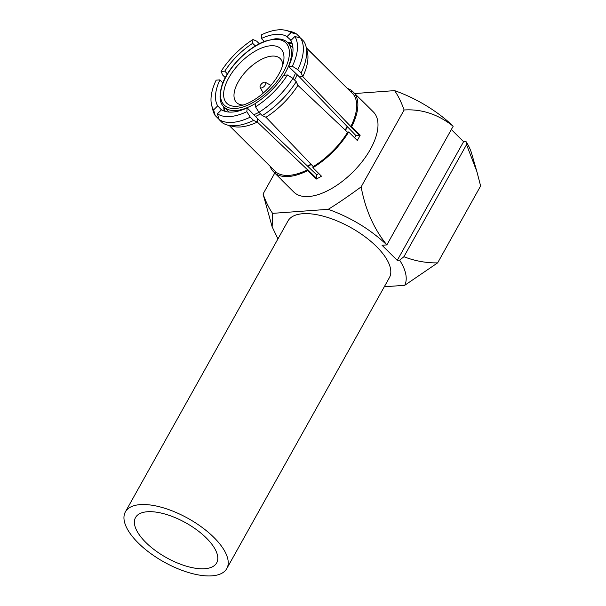 <?xml version="1.0" encoding="UTF-8"?>
<svg xmlns="http://www.w3.org/2000/svg" width="606" height="606" viewBox="0 0 606 606"><rect width="100%" height="100%" fill="white"/><g stroke="black" fill="none" stroke-linecap="round" stroke-linejoin="round"><path stroke-width="0.91" d="M347.48 88.453A56.456 27.838 134.8 0 1 352.169 90.991L360.721 99.482A56.456 27.838 134.8 0 1 361.774 100.429L373.364 111.943A56.456 27.838 134.8 0 1 370.38 149.326A56.456 27.838 134.8 0 1 293.804 192.049L282.214 180.543A56.456 27.838 134.8 0 1 281.26 179.49M361.774 100.429A56.456 27.838 134.8 0 1 363.017 101.846L354.472 93.354A56.456 27.838 134.8 0 1 351.647 126.699L360.191 135.183A56.456 27.838 134.8 0 1 357.252 140.456L348.7 131.964A56.456 27.838 134.8 0 1 312.916 167.695L321.468 176.187A56.456 27.838 134.8 0 1 316.226 179.096L307.674 170.604A56.456 27.838 134.8 0 1 274.723 172.998L283.267 181.482A56.456 27.838 134.8 0 1 282.214 180.543M274.76 172.952L272.42 170.634A56.456 27.838 134.8 0 1 270.132 166.317M347.579 132.297L297.925 85.378A54.979 27.111 134.8 0 1 266.004 117.253L313.257 166.567A54.979 27.111 134.8 0 0 347.579 132.297A54.979 27.111 134.8 0 0 347.738 132.032L348.7 131.964M313.257 166.567A54.979 27.111 134.8 0 1 312.999 166.726L312.916 167.695M351.647 126.699L350.685 126.768L359.229 135.259L355.858 135.502A49.813 24.566 134.8 0 1 354.616 137.842M294.849 36.504A54.979 27.111 134.8 0 1 292.334 66.251L288.585 66.524A49.26 24.293 134.8 0 0 290.789 40.564L294.849 36.504L300.493 37.996L303.803 41.291A57.873 28.543 134.8 0 1 305.985 46.367L307.318 51.601A54.979 27.111 134.8 0 1 302.803 76.651L350.813 126.51A54.979 27.111 134.8 0 0 353.518 94.528A54.979 27.111 134.8 0 0 353.419 94.4L354.472 93.354M318.809 173.551A49.813 24.566 134.8 0 1 316.597 174.71L316.309 178.119L307.757 169.635L307.674 170.604M307.757 169.635A54.979 27.111 134.8 0 1 307.507 169.756A54.979 27.111 134.8 0 1 275.897 172.051A54.979 27.111 134.8 0 1 275.768 171.952L274.723 172.998M273.442 169.612L272.42 170.634M306.341 47.76L350.995 91.938A54.979 27.111 134.8 0 1 351.124 92.036L353.465 94.362M352.169 90.991L351.124 92.036M350.995 91.938L353.45 94.369M247.172 107.883L257.611 118.647L257.315 122.071A54.979 27.111 134.8 0 1 233.015 126.419L227.765 125.124A57.873 28.543 134.8 0 1 222.281 122.707L218.963 119.42L217.448 113.807L221.516 109.747A49.26 24.293 134.8 0 0 247.172 107.883L246.847 111.678A54.979 27.111 134.8 0 1 217.448 113.807M311.272 164.499A49.813 24.566 134.8 0 1 307.795 166.347L257.611 118.647M223.69 106.633A49.813 24.566 -45.2 0 0 224.364 111.133M291.971 43.056A49.813 24.566 -45.2 0 0 287.464 42.42M345.511 130.343A49.813 24.566 134.8 0 0 347.435 126.752L299.417 76.894L288.585 66.524M316.597 174.71L307.795 166.347M347.435 126.752L355.858 135.502M229.189 125.48L275.897 172.051M307.507 169.756L257.315 122.071L253.581 120.435A57.873 28.543 134.8 0 1 227.765 125.124M353.518 94.528L306.394 47.957M384.28 286.782L404.74 285.297L437.638 262.868L480.619 185.966L476.884 171.612L466.544 144.629L465.991 141.509A75.25 32.254 29.2 0 1 471.521 153.106L476.884 171.612M404.111 109.997C421.662 108.853 438.009 114.269 453.167 126.23A75.25 32.254 -150.8 0 0 394.574 90.635C398.021 95.422 401.202 101.876 404.111 109.997L361.138 186.89C348.526 196.132 337.557 203.608 328.24 209.32L272.602 213.357L272.155 226.864L277.957 238.893M272.147 226.864L263.057 194.003L274.768 173.043M453.174 126.23L386.848 244.907C373.91 228.962 365.342 209.623 361.138 186.89M437.638 262.868C426.276 263.065 415.027 261.019 403.899 256.724L466.544 144.629M451.334 129.525L463.582 141.683L465.991 141.509M394.574 90.635L354.722 93.529M272.602 213.357C269.155 208.57 265.973 202.116 263.057 194.003M463.582 141.683L397.248 260.368L382.038 245.263L386.84 244.915C370.425 229.386 350.889 217.524 328.24 209.32M397.248 260.368L399.657 260.194L403.899 256.724M404.74 285.297A75.25 32.254 -150.8 0 0 399.657 260.194M255.535 106.861L255.853 103.065A49.26 24.293 134.8 0 0 283.706 75.25L287.456 74.977A54.979 27.111 134.8 0 1 255.535 106.861L258.951 112.33A45.261 22.316 134.8 0 1 253.77 114.746M287.456 74.977L292.933 78.394A57.873 28.543 134.8 0 1 258.951 112.33L262.262 115.625A57.873 28.543 134.8 0 0 296.243 81.689L297.925 85.378M246.847 111.678L250.263 117.147A57.873 28.543 134.8 0 1 218.963 119.42M221.402 109.853L217.705 105.838L213.638 109.898A54.979 27.111 134.8 0 1 211.638 105.194A54.979 27.111 134.8 0 1 216.16 80.151L219.902 79.878L222.819 82.901M217.705 105.838A49.26 24.293 134.8 0 1 219.902 79.878M213.638 109.898L215.16 115.504A57.873 28.543 134.8 0 1 212.971 110.436L211.638 105.194M227.401 73.879L224.781 71.152L221.038 71.417A54.979 27.111 134.8 0 1 252.96 39.541L252.641 43.329L255.399 45.95M224.781 71.152A49.26 24.293 134.8 0 1 252.641 43.329M259.307 43.761L256.702 41.178L252.96 39.541M221.038 71.417L222.72 75.114L225.265 77.644M264.405 41.435L261.322 38.511L261.64 34.724A54.979 27.111 134.8 0 1 285.949 30.376A54.979 27.111 134.8 0 1 291.047 32.595L286.979 36.655L291.024 40.322M261.322 38.511A49.26 24.293 134.8 0 1 286.979 36.655M285.949 30.376L291.198 31.671A57.873 28.543 134.8 0 1 296.682 34.087L291.047 32.595M300.493 37.996A57.873 28.543 134.8 0 1 297.811 69.667L292.334 66.251M300 37.383L296.682 34.087M215.16 115.504L218.471 118.799M250.263 117.147L253.581 120.435M292.933 78.394L296.243 81.689M305.985 46.367A57.873 28.543 134.8 0 1 301.121 72.955L297.811 69.667M299.417 76.894L302.803 76.651L301.121 72.955M266.004 117.253L262.262 115.625M316.309 178.119L316.226 179.096M360.191 135.183L359.229 135.259M347.132 126.434A49.071 24.202 134.8 0 1 345.215 130.055M310.984 164.196A49.071 24.202 134.8 0 1 307.469 166.036M224.334 107.277A49.071 24.202 -45.2 0 0 225.144 111.383M255.444 116.481A49.071 24.202 -45.2 0 0 260.519 113.898M294.539 79.992A49.071 24.202 -45.2 0 0 297.243 74.75M292.228 43.837A49.071 24.202 -45.2 0 0 288.115 43.056M282.729 65.198A30.982 15.279 -45.2 0 0 280.192 58.555A30.982 15.279 -45.2 0 0 238.166 81.999A30.982 15.279 -45.2 0 0 236.522 102.52A30.982 15.279 -45.2 0 0 243.188 105.012M295.516 73.114A45.261 22.316 134.8 0 1 292.993 78.462M236.893 106.27A38.36 18.915 134.8 0 1 228.803 77.826A38.36 18.915 134.8 0 1 264.663 46.942A38.36 18.915 134.8 0 1 283.684 61.145A38.36 18.915 134.8 0 1 239.143 105.997A38.36 18.915 134.8 0 1 236.893 106.27M261.284 87.968A3.689 1.818 -45.2 0 0 264.966 85.431A3.689 1.818 -45.2 0 0 265.299 82.287A3.689 1.818 -45.2 0 0 264.534 82.151A3.689 1.818 -45.2 0 0 261.156 84.287A3.689 1.818 -45.2 0 0 260.156 87.469A3.689 1.818 -45.2 0 0 261.284 87.968M138.236 542.976A58.085 24.899 -150.8 0 0 189.572 572.844A58.085 24.899 -150.8 0 0 226.795 568.572A58.085 24.899 -150.8 0 0 188.239 518.494A58.085 24.899 -150.8 0 0 125.381 511.888A58.085 24.899 -150.8 0 0 138.236 542.976M145.804 542.423A46.473 19.922 -150.8 0 0 186.875 566.322A46.473 19.922 -150.8 0 0 216.66 562.898A46.473 19.922 -150.8 0 0 185.807 522.842A46.473 19.922 -150.8 0 0 135.524 517.562A46.473 19.922 -150.8 0 0 145.804 542.423M226.795 568.572L389.378 277.669A58.085 24.899 -150.8 0 0 350.821 227.591A58.085 24.899 -150.8 0 0 287.964 220.993L125.381 511.888M292.948 47.851L287.774 42.715A45.261 22.316 134.8 0 1 283.881 75.235M255.838 103.217A45.261 22.316 134.8 0 1 223.993 106.936L229.159 112.072M274.268 39.39A43.783 21.589 134.8 0 1 270.034 89.393A43.783 21.589 134.8 0 1 220.614 92.976A43.783 21.589 134.8 0 1 274.268 39.39M287.774 42.715C285.176 39.89 280.942 38.587 275.071 38.822L265.299 41.094C247.513 47.351 227.28 68.539 222.076 84.855C218.842 95.74 219.478 103.103 223.993 106.936M260.156 87.469L263.262 93.066M265.299 82.287L270.92 85.355"/></g></svg>
